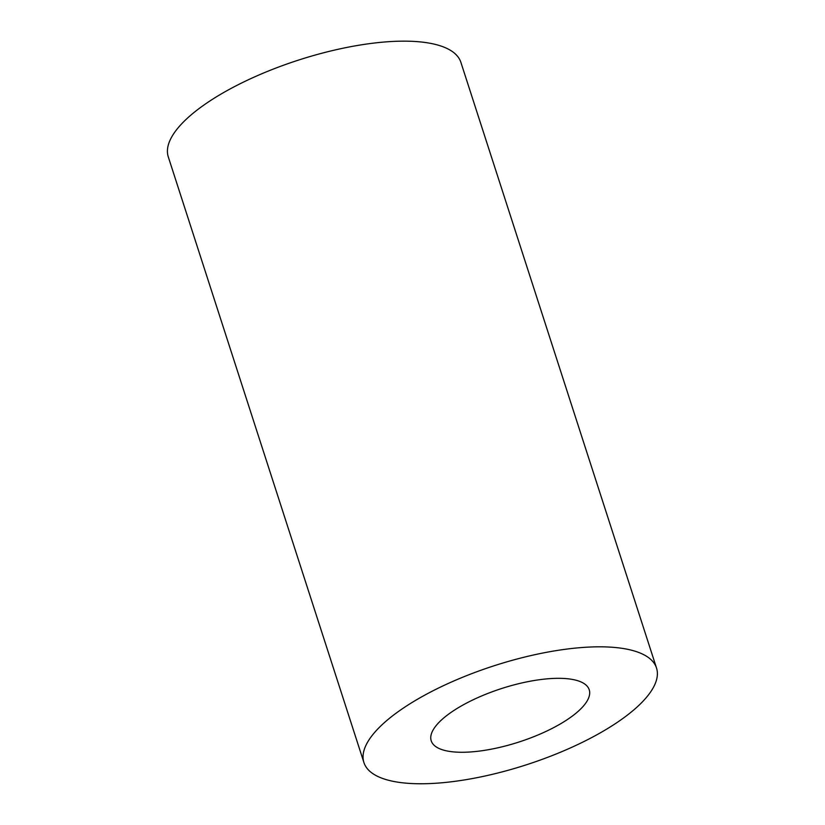 <?xml version="1.0" encoding="UTF-8"?>
<svg xmlns="http://www.w3.org/2000/svg" width="825" height="825" viewBox="0 0 825 825"><rect width="100%" height="100%" fill="white"/><g stroke="black" fill="none" stroke-linecap="round" stroke-linejoin="round"><path stroke-width="1.24" d="M451.028 712.418A83.026 28.122 162.1 0 0 431.217 740.809A83.026 28.122 162.1 0 0 518.863 742.057A83.026 28.122 162.1 0 0 589.225 689.772A83.026 28.122 162.1 0 0 534.518 680.46A83.026 28.122 162.1 0 0 451.028 712.418M400.599 709.964A153.739 52.078 162.1 0 0 363.918 762.548A153.739 52.078 162.1 0 0 526.226 764.847A153.739 52.078 162.1 0 0 656.525 668.044A153.739 52.078 162.1 0 0 555.225 650.781A153.739 52.078 162.1 0 0 400.599 709.964M656.525 668.044L460.897 62.37A153.739 52.078 162.1 0 0 359.597 45.117A153.739 52.078 162.1 0 0 204.971 104.301A153.739 52.078 162.1 0 0 168.29 156.884L363.918 762.548"/></g></svg>
